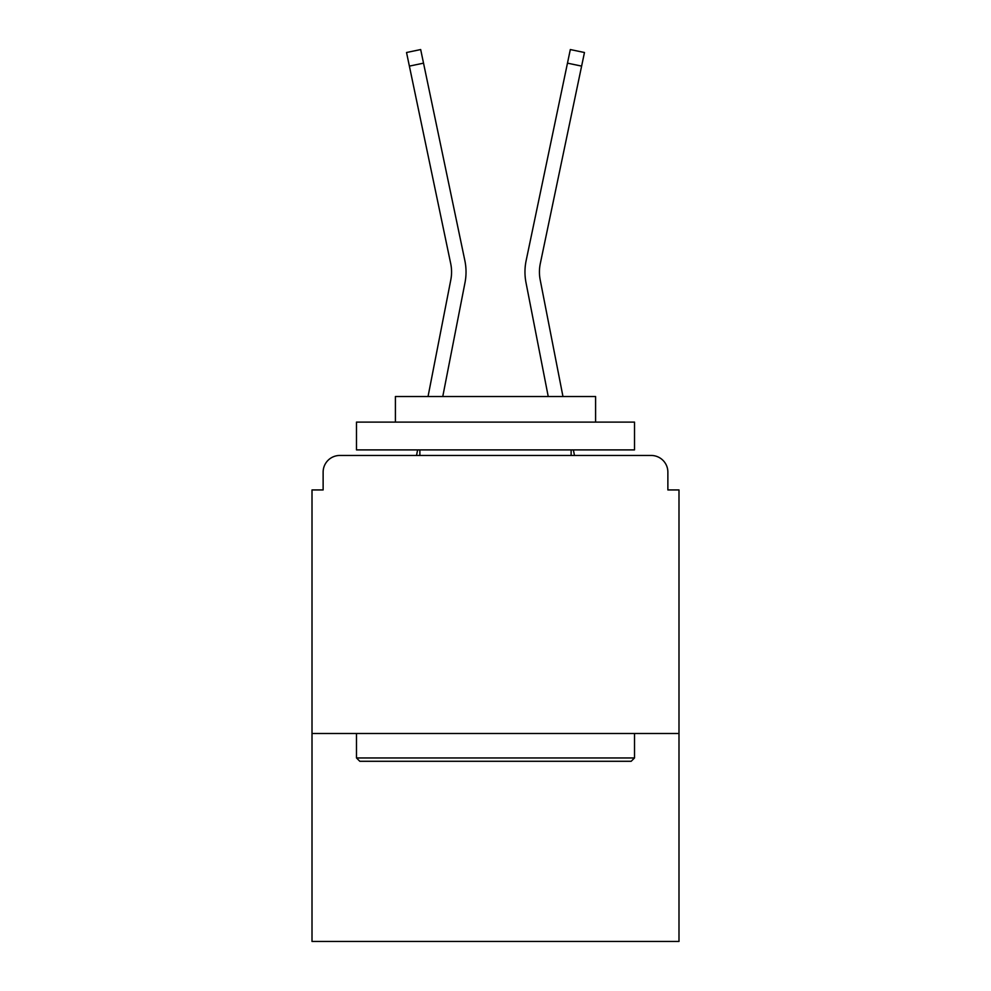 <?xml version="1.0" encoding="UTF-8"?>
<svg xmlns="http://www.w3.org/2000/svg" width="991" height="991" viewBox="0 0 991 991"><rect width="100%" height="100%" fill="white"/><g stroke="black" fill="none" stroke-linecap="round" stroke-linejoin="round"><path stroke-width="1.49" d="M678.996 733.489L678.996 489.938L667.872 489.938L667.872 472.15A16.686 16.686 0 0 0 651.198 455.464L339.802 455.464A16.686 16.686 0 0 0 323.128 472.15L323.128 489.938L312.004 489.938L312.004 941.45L678.996 941.45L678.996 733.489L312.004 733.489M323.128 472.15L323.128 489.938M651.198 455.464L582.237 455.464M408.763 455.464L339.802 455.464M667.872 489.938L667.872 472.15M428.038 396.524L450.806 279.858A41.151 41.151 0 0 0 450.694 263.544L406.533 52.511L420.68 49.55L464.853 260.583A55.607 55.607 0 0 1 465.002 282.621L442.766 396.524M526.147 260.583L570.32 49.55L584.467 52.511L581.618 66.112L567.471 63.151L526.147 260.583A55.607 55.607 0 0 0 525.998 282.621L548.234 396.524M409.382 66.112L423.529 63.151L464.853 260.583M359.82 761.286L356.487 757.954L634.513 757.954L631.18 761.286L359.82 761.286M634.513 422.104L634.513 449.902L356.487 449.902L356.487 422.104L634.513 422.104M395.409 422.104L395.409 396.524L595.591 396.524L595.591 422.104M634.513 733.489L634.513 757.954M356.487 733.489L356.487 757.954M571.126 449.902L571.126 455.464M419.874 449.902L419.874 455.464M416.53 455.464L417.607 449.902M450.806 279.858A41.151 41.151 0 0 0 450.694 263.544M574.47 455.464L573.393 449.902M562.962 396.524L540.194 279.858A41.151 41.151 0 0 1 540.306 263.544L581.618 66.112"/></g></svg>
